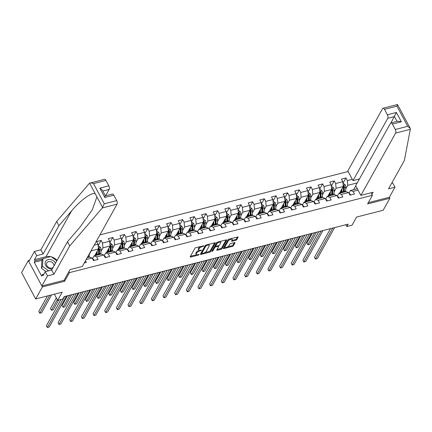 <?xml version="1.0" encoding="UTF-8"?>
<svg xmlns="http://www.w3.org/2000/svg" width="432" height="432" viewBox="0 0 432 432"><rect width="100%" height="100%" fill="white"/><g stroke="black" fill="none" stroke-linecap="round" stroke-linejoin="round"><path stroke-width="0.65" d="M204.061 245.83L195.939 247.622A0.864 0.346 151.9 0 0 194.94 248.281L190.21 256.765A0.864 0.346 151.9 0 0 190.177 256.986A0.864 0.346 151.9 0 0 190.679 257.051L198.472 255.064L199.19 254.448L197.829 254.659A2.765 1.096 151.9 0 1 196.236 254.453A2.765 1.096 151.9 0 1 196.328 253.751L196.722 253.044A2.765 1.096 151.9 0 1 199.908 250.933L201.614 250.214L200.275 250.274A2.765 1.096 151.9 0 1 198.682 250.069A2.765 1.096 151.9 0 1 198.774 249.367L199.168 248.659A2.765 1.096 151.9 0 1 202.354 246.548L204.061 245.83M235.786 240.3A0.864 0.346 151.9 0 0 236.779 239.647L238.108 237.265A0.864 0.346 151.9 0 0 238.135 237.044A0.864 0.346 151.9 0 0 237.638 236.979L228.982 239.188A0.864 0.346 151.9 0 0 227.988 239.846L223.252 248.335A0.864 0.346 151.9 0 0 223.225 248.551A0.864 0.346 151.9 0 0 223.722 248.616L232.378 246.407A0.864 0.346 151.9 0 0 233.372 245.749L234.976 242.876A0.864 0.346 151.9 0 0 235.008 242.654A0.864 0.346 151.9 0 0 234.506 242.59L230.801 243.535A0.864 0.346 151.9 0 0 229.808 244.193L229.014 245.619A2.311 0.918 151.9 0 1 226.908 247.196A2.311 0.918 151.9 0 1 225.013 247.207A2.311 0.918 151.9 0 1 225.088 246.623L228.204 241.034A2.311 0.918 151.9 0 1 230.305 239.458A2.311 0.918 151.9 0 1 232.205 239.447A2.311 0.918 151.9 0 1 232.13 240.03L231.611 240.964A0.864 0.346 151.9 0 0 231.579 241.186A0.864 0.346 151.9 0 0 232.081 241.25L235.786 240.3L235.402 239.587A0.864 0.346 151.9 0 0 236.401 238.934L237.465 237.022M29.522 260.264L28.301 260.577L42.379 286.945L35.678 298.955L62.208 292.183L57.65 300.348L62.883 299.014L64.222 296.611L348.181 224.132L346.842 226.535L352.075 225.202L356.627 217.037L383.157 210.265L389.853 198.256L389.34 197.294L368.296 202.667M42.379 286.945L64.649 281.264L69.471 272.619L372.411 195.296L367.589 203.942L389.853 198.256M215.298 243.086A0.864 0.346 151.9 0 0 215.325 242.865A0.864 0.346 151.9 0 0 214.828 242.8L206.172 245.009A0.864 0.346 151.9 0 0 205.173 245.668L200.443 254.156A0.864 0.346 151.9 0 0 200.41 254.372A0.864 0.346 151.9 0 0 200.912 254.437L209.569 252.229A0.864 0.346 151.9 0 0 210.562 251.57L215.298 243.086L215.125 242.768M217.577 242.098L226.233 239.89A0.864 0.346 151.9 0 1 226.73 239.954A0.864 0.346 151.9 0 1 226.703 240.176L221.967 248.659A0.864 0.346 151.9 0 1 220.973 249.318L217.269 250.263A0.864 0.346 151.9 0 1 216.767 250.198A0.864 0.346 151.9 0 1 216.799 249.982L218.716 246.537A0.864 0.346 151.9 0 0 218.743 246.321A0.864 0.346 151.9 0 0 218.246 246.256L215.789 246.883A0.864 0.346 151.9 0 0 214.79 247.541L212.792 251.122L211.766 251.386L216.578 242.757A0.864 0.346 151.9 0 1 217.577 242.098M35.678 298.955L21.6 272.581L28.301 260.577M371.061 192.775L372.411 195.296M348.133 171.526L99.922 234.884M69.471 272.619L68.926 271.598M342.97 183.249L345.919 177.962L341.437 179.107L342.824 181.71L335.653 183.541L334.26 180.938L329.778 182.083L331.166 184.685L323.995 186.516L322.607 183.913L318.119 185.058L319.507 187.661L312.336 189.491L310.948 186.889L306.466 188.033L307.854 190.636L300.677 192.467L299.29 189.864L294.808 191.009L296.195 193.612L289.024 195.442L287.631 192.839L283.149 193.984L284.537 196.587L277.366 198.418L275.978 195.815L271.49 196.96L272.884 199.562L265.707 201.393L264.319 198.79L259.837 199.935L261.225 202.538L254.048 204.368L252.661 201.766L248.179 202.91L249.566 205.513L242.395 207.344L241.002 204.741L236.52 205.886L237.908 208.489L230.737 210.319L229.349 207.716L224.861 208.861L226.255 211.464L219.078 213.295L217.69 210.692L213.208 211.837L214.596 214.439L207.419 216.27L206.032 213.667L201.55 214.812L202.937 217.415L195.766 219.245L194.373 216.643L189.891 217.787L191.279 220.39L184.108 222.221L182.72 219.618L178.232 220.763L179.626 223.366L172.449 225.196L171.061 222.593L166.579 223.738L167.967 226.341L160.79 228.172L159.403 225.569L154.921 226.714L156.308 229.316L149.137 231.147L147.744 228.544L143.262 229.689L144.65 232.292L137.479 234.122L136.091 231.52L131.603 232.664L132.997 235.267L125.82 237.098L124.432 234.495L119.95 235.64L121.338 238.243L114.161 240.073L112.774 237.47L108.292 238.615L109.679 241.218L102.508 243.049L101.115 240.446L96.633 241.591L98.021 244.193L94.176 245.176M345.919 177.962L347.306 180.565L352.28 179.296M358.063 190.129L353.09 191.398L354.483 194L349.996 195.145L348.608 192.542L341.437 194.373L342.824 196.976L338.342 198.121L336.949 195.518L329.778 197.348L331.166 199.951L326.684 201.096L325.296 198.493L318.119 200.324L319.507 202.927L315.025 204.071L313.637 201.469L306.461 203.299L307.854 205.902L303.367 207.047L301.979 204.444L294.808 206.275L296.195 208.877L291.713 210.022L290.32 207.419L283.149 209.25L284.537 211.853L280.055 212.998L278.667 210.395L271.49 212.225L272.878 214.828L268.396 215.973L267.008 213.37L259.832 215.201L261.225 217.804L256.738 218.948L255.35 216.346L248.179 218.176L249.566 220.779L245.084 221.924L243.691 219.321L236.52 221.152L237.908 223.754L233.426 224.899L232.038 222.296L224.861 224.127L226.249 226.73L221.767 227.875L220.379 225.272L213.203 227.102L214.596 229.705L210.109 230.85L208.721 228.247L201.55 230.078L202.937 232.681L198.455 233.825L197.062 231.223L189.891 233.053L191.279 235.656L186.797 236.801L185.409 234.198L178.232 236.029L179.62 238.631L175.138 239.776L173.75 237.173L166.579 239.004L167.967 241.607L163.48 242.752L162.092 240.149L154.921 241.979L156.308 244.582L151.826 245.727L150.433 243.124L143.262 244.955L144.65 247.558L140.168 248.702L138.78 246.1L131.603 247.93L132.991 250.533L128.509 251.678L127.121 249.075L119.95 250.906L121.338 253.508L116.851 254.653L115.463 252.05L108.292 253.881L109.679 256.484L105.197 257.629L103.804 255.026L96.633 256.856L98.021 259.459L93.539 260.604L92.151 258.001L86.168 259.529M85.477 260.771L86.368 262.435L84.245 262.975M334.071 191.954L336.101 188.314L343.273 186.484L339.482 193.282M337.311 196.187L338.839 193.444L346.016 191.614L348.608 192.542M343.273 186.484L342.824 181.71M336.101 188.314L335.653 183.541M341.437 194.373L338.839 193.444M322.412 194.929L324.443 191.29L331.619 189.459L327.823 196.258M325.652 199.163L327.186 196.42L334.357 194.589L336.949 195.518M331.619 189.459L331.166 184.685M324.443 191.29L323.995 186.516M329.778 197.348L327.186 196.42M310.754 197.905L312.784 194.265L319.961 192.434L316.165 199.233M313.994 202.138L315.527 199.395L322.699 197.564L325.296 198.493M319.961 192.434L319.507 187.661M312.784 194.265L312.336 189.491M318.119 200.324L315.527 199.395M299.101 200.88L301.131 197.24L308.302 195.41L304.511 202.208M302.341 205.114L303.869 202.37L311.045 200.54L313.637 201.469M308.302 195.41L307.854 190.636M301.131 197.24L300.677 192.467M306.461 203.299L303.869 202.37M287.442 203.855L289.472 200.216L296.644 198.385L292.853 205.184M290.682 208.089L292.21 205.346L299.387 203.515L301.979 204.444M296.644 198.385L296.195 193.612M289.472 200.216L289.024 195.442M294.808 206.275L292.21 205.346M275.783 206.831L277.814 203.191L284.99 201.361L281.194 208.159M279.023 211.064L280.557 208.321L287.728 206.491L290.32 207.419M284.99 201.361L284.537 196.587M277.814 203.191L277.366 198.418M283.149 209.25L280.557 208.321M264.125 209.806L266.155 206.167L273.332 204.336L269.536 211.135M267.365 214.04L268.898 211.297L276.07 209.466L278.667 210.395M273.332 204.336L272.884 199.562M266.155 206.167L265.707 201.393M271.49 212.225L268.898 211.297M252.472 212.782L254.502 209.142L261.673 207.311L257.882 214.11M255.712 217.015L257.24 214.272L264.416 212.441L267.008 213.37M261.673 207.311L261.225 202.538M254.502 209.142L254.048 204.368M259.832 215.201L257.24 214.272M240.813 215.757L242.843 212.117L250.015 210.287L246.224 217.085M244.053 219.991L245.581 217.247L252.758 215.417L255.35 216.346M250.015 210.287L249.566 205.513M242.843 212.117L242.395 207.344M248.179 218.176L245.581 217.247M229.154 218.732L231.185 215.093L238.361 213.262L234.565 220.061M232.394 222.966L233.928 220.223L241.099 218.392L243.691 219.321M238.361 213.262L237.908 208.489M231.185 215.093L230.737 210.319M236.52 221.152L233.928 220.223M217.496 221.708L219.526 218.068L226.703 216.238L222.907 223.036M220.736 225.941L222.269 223.198L229.441 221.368L232.038 222.296M226.703 216.238L226.255 211.464M219.526 218.068L219.078 213.295M224.861 224.127L222.269 223.198M205.843 224.683L207.873 221.044L215.044 219.213L211.253 226.012M209.083 228.917L210.611 226.174L217.787 224.343L220.379 225.272M215.044 219.213L214.596 214.439M207.873 221.044L207.419 216.27M213.203 227.102L210.611 226.174M194.184 227.659L196.214 224.019L203.386 222.188L199.595 228.987M197.424 231.892L198.952 229.149L206.129 227.318L208.721 228.247M203.386 222.188L202.937 217.415M196.214 224.019L195.766 219.245M201.55 230.078L198.952 229.149M182.525 230.634L184.556 226.994L191.732 225.164L187.936 231.962M185.765 234.868L187.299 232.124L194.47 230.294L197.062 231.223M191.732 225.164L191.279 220.39M184.556 226.994L184.108 222.221M189.891 233.053L187.299 232.124M170.867 233.609L172.897 229.97L180.074 228.139L176.278 234.938M174.107 237.843L175.64 235.1L182.812 233.269L185.409 234.198M180.074 228.139L179.626 223.366M172.897 229.97L172.449 225.196M178.232 236.029L175.64 235.1M159.214 236.585L161.244 232.945L168.415 231.115L164.624 237.913M162.454 240.818L163.982 238.075L171.158 236.245L173.75 237.173M168.415 231.115L167.967 226.341M161.244 232.945L160.79 228.172M166.579 239.004L163.982 238.075M147.555 239.56L149.585 235.921L156.757 234.09L152.966 240.889M150.795 243.794L152.323 241.051L159.5 239.22L162.092 240.149M156.757 234.09L156.308 229.316M149.585 235.921L149.137 231.147M154.921 241.979L152.323 241.051M135.896 242.536L137.927 238.896L145.103 237.065L141.307 243.864M139.136 246.769L140.67 244.026L147.841 242.195L150.433 243.124M145.103 237.065L144.65 232.292M137.927 238.896L137.479 234.122M143.262 244.955L140.67 244.026M124.238 245.511L126.268 241.871L133.445 240.041L129.649 246.839M127.478 249.745L129.011 247.001L136.183 245.171L138.78 246.1M133.445 240.041L132.997 235.267M126.268 241.871L125.82 237.098M131.603 247.93L129.011 247.001M112.585 248.486L114.615 244.847L121.786 243.016L117.995 249.815M115.825 252.72L117.353 249.977L124.529 248.146L127.121 249.075M121.786 243.016L121.338 238.243M114.615 244.847L114.161 240.073M119.95 250.906L117.353 249.977M100.926 251.462L102.956 247.822L110.128 245.992L106.337 252.79M104.166 255.695L105.694 252.952L112.871 251.122L115.463 252.05M110.128 245.992L109.679 241.218M102.956 247.822L102.508 243.049M108.292 253.881L105.694 252.952M89.267 254.437L91.298 250.798L98.474 248.967L94.678 255.766M92.507 258.671L94.041 255.928L101.212 254.097L103.804 255.026M98.474 248.967L98.021 244.193M91.298 250.798L91.26 250.398M96.633 256.856L94.041 255.928M87.205 257.672L89.554 257.072L92.151 258.001M345.875 224.721L346.842 226.535M54.362 294.187L57.65 300.348M357.237 182.92L347.76 185.339L345.73 188.978M353.678 189.659L355.79 185.873M348.964 193.212L350.498 190.469L357.318 188.73M358.414 180.808L359.23 179.032M347.76 185.339L347.306 180.565M353.09 191.398L350.498 190.469M98.167 245.732L101.115 240.446M109.825 242.757L112.774 237.47M121.484 239.782L124.432 234.495M133.137 236.806L136.091 231.52M144.796 233.831L147.744 228.544M156.454 230.855L159.403 225.569M168.113 227.88L171.061 222.593M179.766 224.905L182.72 219.618M191.425 221.929L194.373 216.643M203.083 218.954L206.032 213.667M214.742 215.978L217.69 210.692M226.395 213.003L229.349 207.716M238.054 210.028L241.002 204.741M249.712 207.052L252.661 201.766M261.371 204.077L264.319 198.79M273.024 201.101L275.978 195.815M284.683 198.126L287.631 192.839M296.341 195.151L299.29 189.864M308 192.175L310.948 186.889M319.653 189.2L322.607 183.913M331.312 186.224L334.26 180.938M64.649 281.264L64.103 280.244M200.443 246.472A2.765 1.096 151.9 0 0 198.785 247.946L199.168 248.659M198.682 250.069L198.299 249.356A2.765 1.096 151.9 0 1 198.391 248.654L198.785 247.946M199.103 250.349A2.765 1.096 151.9 0 0 196.339 252.331L196.722 253.044M196.236 254.453L195.853 253.741A2.765 1.096 151.9 0 1 195.944 253.039L196.339 252.331M190.474 256.295L196.619 254.723M204.682 252.666L209.185 251.516A0.864 0.346 151.9 0 0 210.184 250.857L214.65 242.843M200.702 253.681L201.685 253.433M206.609 245.462L205.913 245.927L201.755 253.373L203.148 253.303A2.765 1.096 151.9 0 0 206.339 251.192L209.18 246.105A2.765 1.096 151.9 0 0 209.272 245.398A2.765 1.096 151.9 0 0 207.673 245.192L206.609 245.462L206.345 244.966M201.496 252.882L205.438 245.381M209.272 245.398L208.888 244.685A2.765 1.096 151.9 0 0 208.505 244.415M226.06 239.933L221.589 247.946L221.967 248.659M217.058 249.507L220.59 248.605A0.864 0.346 151.9 0 0 221.589 247.946M215.633 246.11L215.411 246.17A0.864 0.346 151.9 0 0 214.412 246.829L212.414 250.409L212.792 251.122M220.709 242.968A2.311 0.918 151.9 0 0 220.784 242.379A2.311 0.918 151.9 0 0 218.889 242.39A2.311 0.918 151.9 0 0 216.783 243.967L215.687 245.938A0.864 0.346 151.9 0 0 215.66 246.159A0.864 0.346 151.9 0 0 216.157 246.224L218.614 245.592A0.864 0.346 151.9 0 0 219.613 244.933L220.709 242.968M220.784 242.379L220.406 241.666A2.311 0.918 151.9 0 0 220.12 241.45M217.728 242.06A2.311 0.918 151.9 0 0 216.405 243.254L216.783 243.967M215.66 246.159L215.276 245.446A0.864 0.346 151.9 0 1 215.309 245.225L216.405 243.254M231.871 240.489L235.402 239.587M232.205 239.447L231.827 238.734A2.311 0.918 151.9 0 0 231.574 238.529M229.09 239.161A2.311 0.918 151.9 0 0 227.826 240.322L228.204 241.034M225.013 247.207L224.629 246.494A2.311 0.918 151.9 0 1 224.705 245.911L227.826 240.322M227.745 246.78L231.995 245.695A0.864 0.346 151.9 0 0 232.994 245.036L234.333 242.633M223.517 247.86L225.261 247.412M47.434 295.952L38.794 311.434L39.744 313.216L41.612 312.741L51.57 294.899M49.702 295.375L39.744 313.216L38.794 311.434M61.025 299.489L46.408 325.69L47.358 327.472L64.633 296.509M46.408 325.69L47.358 327.472L49.226 326.992L66.501 296.028M55.501 263.191A5.724 4.466 29.2 0 0 50.852 259.643A5.724 4.466 29.2 0 0 45.122 263.029A5.724 4.466 29.2 0 0 50.279 268.904A5.724 4.466 29.2 0 0 52.24 269.044M53.941 265.993A3.915 3.056 29.2 0 0 50.447 261.668A3.915 3.056 29.2 0 0 46.829 262.931A3.915 3.056 29.2 0 0 50.053 268.013A3.915 3.056 29.2 0 0 53.168 267.376M45.851 271.539L41.429 268.256L41.904 260.561L42.973 258.638L51.041 256.581L56.803 260.858M48.578 270.842L42.498 266.333L42.973 258.638M41.429 268.256L42.498 266.333M102.292 207.954L104.263 203.785L116.705 200.61A2.641 1.274 75.7 0 1 117.045 204.185L102.292 207.954L69.73 245.921L53.919 274.255L47.493 275.897L41.866 285.984L64.06 280.319L70.033 269.611L82.291 266.479L117.045 204.185M42.061 260.275L34.241 262.273L41.585 276.026L42.39 274.585L42.995 275.729L45.247 271.696L51.673 270.054L67.484 241.715L80.136 226.962L92.27 209.844L96.919 196.9L95.261 193.795C92.227 191.705 80.444 200.227 71.572 210.929L58.919 225.677L43.114 254.016L36.688 255.658L34.436 259.691L46.019 256.738A9.904 7.733 -150.8 0 1 50.598 256.694M67.484 241.715L69.73 245.921M45.247 271.696L47.493 275.897M51.673 270.054L53.919 274.255M105.937 180.436L93.496 183.616C91.789 182.887 90.493 182.747 89.597 183.19L104.479 179.318A2.641 1.274 75.7 0 1 105.937 180.436L108.832 185.857A2.641 1.274 75.7 0 1 109.166 189.432L102.832 191.052M105.619 195.793L109.166 189.432M34.241 262.273L35.041 260.831L34.436 259.691M95.261 193.795L89.597 183.19L89.24 183.508L56.678 221.476L40.867 249.809L34.441 251.451L36.688 255.658M34.441 251.451L28.814 261.538L41.866 285.984M40.867 249.809L43.114 254.016M56.678 221.476L58.919 225.677M105.386 195.853L112.358 194.071A2.641 1.274 75.7 0 1 113.816 195.188L116.705 200.61M51.505 256.921A9.904 7.733 -150.8 0 1 57.083 260.356M42.39 274.585L43.837 274.217M42.865 258.838L35.041 260.831M105.403 195.858L102.357 190.161L99.862 188.141L108.832 185.857M113.816 195.188L104.846 197.478L105.143 196.209M360.866 195.377L395.62 133.083A2.641 1.274 -104.3 0 0 395.285 129.503L392.391 124.087A2.641 1.274 -104.3 0 0 390.933 122.969A2.641 1.274 -104.3 0 0 390.447 123.39L355.693 185.684L360.866 195.377L373.124 192.251L371.925 194.395M395.285 129.503L407.727 126.328L410.222 128.342L410.4 128.947L404.352 160.51L388.541 188.849L394.967 187.207L392.72 183.006L391.651 183.276M394.967 187.207L389.34 197.294M387.407 114.75L384.512 109.334A2.641 1.274 -104.3 0 0 383.06 108.216A2.641 1.274 -104.3 0 0 382.568 108.637L347.814 170.932L352.993 180.625L387.747 118.33A2.641 1.274 -104.3 0 0 387.407 114.75L396.376 112.46L390.922 122.974M359.435 178.978L352.993 180.625M390.933 122.969L397.904 121.192L401.36 121.797L392.391 124.087M383.06 108.216L397.499 104.528L410.222 128.342M397.413 104.625L396.959 106.159L384.512 109.334M89.278 253.957L89.23 256.365A6.734 3.245 75.7 0 1 89.181 257.17M56.344 297.896L50.452 308.459L51.403 310.241L53.271 309.766L58.671 300.089M87.761 257.531A6.734 3.245 -104.3 0 0 87.809 256.727L87.815 256.581M57.294 299.678L51.403 310.241L50.452 308.459M96.579 252.364L96.547 253.908A5.589 2.695 75.7 0 1 96.379 255.328M97.211 251.224L97.151 254.34A6.734 3.245 75.7 0 1 97.103 255.145M98.226 246.348L98.95 246.164L100.462 247.396A2.333 1.123 75.7 0 1 100.964 249.518L100.888 253.39A6.734 3.245 75.7 0 1 100.84 254.194M96.428 255.107A5.589 2.695 75.7 0 1 96.341 254.999L95.618 254.081M98.453 248.767A2.333 1.123 75.7 0 1 98.647 250.106L98.572 253.978A6.734 3.245 75.7 0 1 98.523 254.783M67.532 295.769L62.111 305.483L63.061 307.265L64.93 306.79L71.669 294.71M94.91 255.35L96.341 254.999M99.419 254.556A6.734 3.245 -104.3 0 0 99.468 253.751L99.544 249.88A2.333 1.123 -104.3 0 0 99.29 248.351L98.393 248.584M99.29 248.351L98.906 249.043A1.188 0.572 75.7 0 1 98.939 249.448L98.863 253.319A5.589 2.695 75.7 0 1 98.696 254.74M95.159 255.641A5.589 2.695 75.7 0 1 94.921 255.361M69.8 295.191L63.061 307.265L62.111 305.483M93.906 260.507L93.901 259.924A2.333 1.123 -104.3 0 0 92.756 258.952L92.659 258.957M74.018 294.111L58.061 322.715L59.017 324.497L76.291 293.533M58.061 322.715L59.017 324.497L60.885 324.016L78.16 293.053M105.565 257.531L105.559 256.948A2.333 1.123 -104.3 0 0 104.414 255.976L104.317 255.982M85.676 291.136L69.719 319.739L70.67 321.521L87.944 290.558M69.719 319.739L70.67 321.521L72.538 321.041L89.813 290.077M108.232 249.388L108.205 250.933A5.589 2.695 75.7 0 1 108.038 252.353M108.869 248.249L108.81 251.365A6.734 3.245 75.7 0 1 108.761 252.169M109.885 243.373L110.608 243.189L112.115 244.42A2.333 1.123 75.7 0 1 112.622 246.542L112.547 250.414A6.734 3.245 75.7 0 1 112.498 251.219M108.086 252.131A5.589 2.695 75.7 0 1 107.995 252.023L107.276 251.105M110.111 245.792A2.333 1.123 75.7 0 1 110.306 247.131L110.23 251.003A6.734 3.245 75.7 0 1 110.182 251.807M79.186 292.793L73.769 302.508L74.72 304.29L76.588 303.815L83.322 291.735M106.569 252.374L107.995 252.023M111.078 251.581A6.734 3.245 -104.3 0 0 111.127 250.776L111.202 246.904A2.333 1.123 -104.3 0 0 110.948 245.376L110.052 245.608M110.948 245.376L110.565 246.067A1.188 0.572 75.7 0 1 110.597 246.472L110.522 250.344A5.589 2.695 75.7 0 1 110.354 251.764M106.812 252.666A5.589 2.695 75.7 0 1 106.58 252.385M81.454 292.216L74.72 304.29L73.769 302.508M119.891 246.413L119.864 247.957A5.589 2.695 75.7 0 1 119.696 249.377M120.528 245.273L120.469 248.389A6.734 3.245 75.7 0 1 120.42 249.194M121.538 240.397L122.267 240.214L123.773 241.445A2.333 1.123 75.7 0 1 124.276 243.567L124.205 247.439A6.734 3.245 75.7 0 1 124.151 248.243M119.745 249.156A5.589 2.695 75.7 0 1 119.653 249.048L118.935 248.13M121.77 242.816A2.333 1.123 75.7 0 1 121.959 244.156L121.889 248.027A6.734 3.245 75.7 0 1 121.835 248.832M90.844 289.818L85.423 299.533L86.373 301.315L88.241 300.839L94.981 288.76M118.471 249.691A5.589 2.695 75.7 0 1 118.233 249.41L119.653 249.048M122.737 248.605A6.734 3.245 -104.3 0 0 122.785 247.801L122.855 243.929A2.333 1.123 -104.3 0 0 122.607 242.401L121.711 242.633M122.607 242.401L122.224 243.092A1.188 0.572 75.7 0 1 122.256 243.497L122.18 247.369A5.589 2.695 75.7 0 1 122.013 248.789M93.112 289.24L86.373 301.315L85.423 299.533M131.549 243.437L131.517 244.982A5.589 2.695 75.7 0 1 131.355 246.402M132.187 242.298L132.122 245.414A6.734 3.245 75.7 0 1 132.073 246.218M133.196 237.422L133.925 237.238L135.432 238.469A2.333 1.123 75.7 0 1 135.934 240.592L135.859 244.463A6.734 3.245 75.7 0 1 135.81 245.268M131.398 246.181A5.589 2.695 75.7 0 1 131.312 246.073L130.588 245.155M133.423 239.841A2.333 1.123 75.7 0 1 133.618 241.18L133.542 245.052A6.734 3.245 75.7 0 1 133.493 245.857M102.503 286.843L97.081 296.557L98.032 298.339L99.9 297.864L106.639 285.784M129.881 246.424L131.312 246.073M134.39 245.63A6.734 3.245 -104.3 0 0 134.438 244.825L134.514 240.953A2.333 1.123 -104.3 0 0 134.266 239.425L133.369 239.657M134.266 239.425L133.877 240.116A1.188 0.572 75.7 0 1 133.909 240.521L133.834 244.393A5.589 2.695 75.7 0 1 133.666 245.813M130.129 246.715A5.589 2.695 75.7 0 1 129.892 246.434M104.771 286.265L98.032 298.339L97.081 296.557M117.223 254.556L117.218 253.973A2.333 1.123 -104.3 0 0 116.073 253.001L115.976 253.006M97.335 288.16L81.378 316.764L82.328 318.546L99.603 287.582M81.378 316.764L82.328 318.546L84.197 318.065L101.471 287.102M128.876 251.581L128.871 250.997A2.333 1.123 -104.3 0 0 127.732 250.025L127.629 250.031M108.994 285.185L93.037 313.789L93.987 315.571L111.262 284.607M93.037 313.789L93.987 315.571L95.855 315.09L113.13 284.126M140.535 248.605L140.53 248.022A2.333 1.123 -104.3 0 0 139.385 247.05L139.288 247.055M120.647 282.209L104.69 310.813L105.646 312.595L122.92 281.632M104.69 310.813L105.646 312.595L107.514 312.115L124.789 281.151M143.208 240.462L143.176 242.006A5.589 2.695 75.7 0 1 143.008 243.427M143.84 239.323L143.78 242.438A6.734 3.245 75.7 0 1 143.732 243.243M144.855 234.446L145.579 234.263L147.091 235.494A2.333 1.123 75.7 0 1 147.593 237.616L147.517 241.488A6.734 3.245 75.7 0 1 147.469 242.293M143.057 243.205A5.589 2.695 75.7 0 1 142.97 243.097L142.247 242.179M145.082 236.866A2.333 1.123 75.7 0 1 145.276 238.205L145.201 242.077A6.734 3.245 75.7 0 1 145.152 242.881M114.161 283.867L108.74 293.582L109.69 295.364L111.559 294.889L118.298 282.809M141.539 243.448L142.97 243.097M146.048 242.654A6.734 3.245 -104.3 0 0 146.097 241.85L146.173 237.978A2.333 1.123 -104.3 0 0 145.919 236.45L145.022 236.682M145.919 236.45L145.535 237.141A1.188 0.572 75.7 0 1 145.568 237.546L145.492 241.418A5.589 2.695 75.7 0 1 145.325 242.838M141.788 243.74A5.589 2.695 75.7 0 1 141.55 243.459M116.429 283.289L109.69 295.364L108.74 293.582M152.194 245.63L152.188 245.047A2.333 1.123 -104.3 0 0 151.043 244.075L150.946 244.08M132.305 279.234L116.348 307.838L117.299 309.62L134.573 278.656M116.348 307.838L117.299 309.62L119.167 309.139L136.442 278.176M154.861 237.487L154.834 239.031A5.589 2.695 75.7 0 1 154.667 240.451M155.498 236.347L155.439 239.463A6.734 3.245 75.7 0 1 155.39 240.268M156.514 231.471L157.237 231.287L158.744 232.519A2.333 1.123 75.7 0 1 159.251 234.641L159.176 238.513A6.734 3.245 75.7 0 1 159.127 239.317M154.715 240.23A5.589 2.695 75.7 0 1 154.624 240.122L153.905 239.204M156.74 233.89A2.333 1.123 75.7 0 1 156.935 235.229L156.859 239.101A6.734 3.245 75.7 0 1 156.811 239.906M125.815 280.892L120.393 290.606L121.349 292.388L123.217 291.913L129.951 279.833M153.198 240.473L154.624 240.122M157.707 239.679A6.734 3.245 -104.3 0 0 157.756 238.874L157.831 235.003A2.333 1.123 -104.3 0 0 157.577 233.474L156.681 233.707M157.577 233.474L157.194 234.166A1.188 0.572 75.7 0 1 157.226 234.571L157.151 238.442A5.589 2.695 75.7 0 1 156.983 239.863M153.441 240.764A5.589 2.695 75.7 0 1 153.209 240.484M128.083 280.314L121.349 292.388L120.393 290.606M163.852 242.654L163.847 242.071A2.333 1.123 -104.3 0 0 162.702 241.099L162.605 241.105M143.964 276.259L128.007 304.862L128.957 306.644L146.232 275.681M128.007 304.862L128.957 306.644L130.826 306.164L148.1 275.2M166.52 234.511L166.493 236.056A5.589 2.695 75.7 0 1 166.325 237.476M167.157 233.372L167.098 236.488A6.734 3.245 75.7 0 1 167.049 237.292M168.167 228.496L168.896 228.312L170.402 229.543A2.333 1.123 75.7 0 1 170.905 231.665L170.834 235.537A6.734 3.245 75.7 0 1 170.78 236.342M166.374 237.254A5.589 2.695 75.7 0 1 166.282 237.146L165.564 236.228M168.399 230.915A2.333 1.123 75.7 0 1 168.588 232.254L168.518 236.126A6.734 3.245 75.7 0 1 168.464 236.93M137.473 277.916L132.052 287.631L133.002 289.413L134.87 288.938L141.61 276.858M164.857 237.497L166.282 237.146M169.366 236.704A6.734 3.245 -104.3 0 0 169.414 235.899L169.484 232.027A2.333 1.123 -104.3 0 0 169.236 230.499L168.34 230.731M169.236 230.499L168.853 231.19A1.188 0.572 75.7 0 1 168.88 231.595L168.809 235.467A5.589 2.695 75.7 0 1 168.642 236.887M165.1 237.789A5.589 2.695 75.7 0 1 164.862 237.508M139.741 277.339L133.002 289.413L132.052 287.631M175.505 239.679L175.5 239.096A2.333 1.123 -104.3 0 0 174.355 238.124L174.355 238.124M155.623 273.283L139.666 301.887L140.616 303.669L157.891 272.705M139.666 301.887L140.616 303.669L142.484 303.188L159.759 272.225M178.178 231.536L178.146 233.08A5.589 2.695 75.7 0 1 177.979 234.5M178.816 230.396L178.751 233.512A6.734 3.245 75.7 0 1 178.702 234.317M179.825 225.52L180.554 225.337L182.061 226.568A2.333 1.123 75.7 0 1 182.563 228.69L182.488 232.562A6.734 3.245 75.7 0 1 182.439 233.366M178.027 234.279A5.589 2.695 75.7 0 1 177.941 234.171L177.217 233.253M180.052 227.939A2.333 1.123 75.7 0 1 180.247 229.279L180.171 233.15A6.734 3.245 75.7 0 1 180.122 233.955M149.132 274.941L143.71 284.656L144.661 286.438L146.529 285.962L153.268 273.883M176.51 234.522L177.941 234.171M181.019 233.728A6.734 3.245 -104.3 0 0 181.067 232.924L181.143 229.052A2.333 1.123 -104.3 0 0 180.895 227.524L179.998 227.756M180.895 227.524L180.506 228.215A1.188 0.572 75.7 0 1 180.538 228.62L180.463 232.492A5.589 2.695 75.7 0 1 180.295 233.912M176.758 234.814A5.589 2.695 75.7 0 1 176.521 234.533M151.4 274.363L144.661 286.438L143.71 284.656M187.164 236.704L187.159 236.12A2.333 1.123 -104.3 0 0 186.014 235.148L185.917 235.154M167.276 270.308L151.319 298.912L152.275 300.694L169.549 269.73M151.319 298.912L152.275 300.694L154.143 300.213L171.418 269.249M189.837 228.56L189.805 230.105A5.589 2.695 75.7 0 1 189.637 231.525M190.469 227.421L190.409 230.537A6.734 3.245 75.7 0 1 190.361 231.341M191.484 222.545L192.208 222.361L193.72 223.592A2.333 1.123 75.7 0 1 194.222 225.715L194.146 229.586A6.734 3.245 75.7 0 1 194.098 230.391M189.686 231.304A5.589 2.695 75.7 0 1 189.599 231.196L188.876 230.278M191.711 224.964A2.333 1.123 75.7 0 1 191.905 226.303L191.83 230.175A6.734 3.245 75.7 0 1 191.781 230.98M160.79 271.966L155.369 281.68L156.319 283.462L158.188 282.987L164.927 270.907M188.168 231.547L189.599 231.196M192.677 230.753A6.734 3.245 -104.3 0 0 192.726 229.948L192.802 226.076A2.333 1.123 -104.3 0 0 192.548 224.548L191.651 224.78M192.548 224.548L192.164 225.239A1.188 0.572 75.7 0 1 192.197 225.644L192.121 229.516A5.589 2.695 75.7 0 1 191.954 230.936M188.417 231.838A5.589 2.695 75.7 0 1 188.179 231.557M163.058 271.388L156.319 283.462L155.369 281.68M198.823 233.728L198.817 233.145A2.333 1.123 -104.3 0 0 197.672 232.173L197.575 232.178M178.934 267.332L162.977 295.936L163.928 297.718L181.202 266.755M162.977 295.936L163.928 297.718L165.796 297.238L183.071 266.274M201.49 225.585L201.463 227.129A5.589 2.695 75.7 0 1 201.296 228.55M202.127 224.446L202.068 227.561A6.734 3.245 75.7 0 1 202.019 228.366M203.143 219.569L203.866 219.386L205.373 220.617A2.333 1.123 75.7 0 1 205.88 222.739L205.805 226.611A6.734 3.245 75.7 0 1 205.756 227.416M201.344 228.328A5.589 2.695 75.7 0 1 201.253 228.22L200.534 227.302M203.369 221.989A2.333 1.123 75.7 0 1 203.564 223.328L203.488 227.2A6.734 3.245 75.7 0 1 203.44 228.004M172.444 268.99L167.022 278.705L167.978 280.487L169.846 280.012L176.58 267.932M200.07 228.863A5.589 2.695 75.7 0 1 199.832 228.582L201.253 228.22M204.336 227.777A6.734 3.245 -104.3 0 0 204.385 226.973L204.46 223.101A2.333 1.123 -104.3 0 0 204.206 221.573L203.31 221.805M204.206 221.573L203.823 222.264A1.188 0.572 75.7 0 1 203.855 222.669L203.78 226.541A5.589 2.695 75.7 0 1 203.612 227.961M174.712 268.412L167.978 280.487L167.022 278.705M210.481 230.753L210.476 230.17A2.333 1.123 -104.3 0 0 209.331 229.198L209.234 229.203M190.593 264.357L174.636 292.961L175.586 294.743L192.861 263.779M174.636 292.961L175.586 294.743L177.455 294.262L194.729 263.299M213.149 222.61L213.122 224.154A5.589 2.695 75.7 0 1 212.954 225.574M213.786 221.47L213.727 224.586A6.734 3.245 75.7 0 1 213.678 225.391M214.796 216.594L215.525 216.41L217.031 217.642A2.333 1.123 75.7 0 1 217.534 219.764L217.463 223.636A6.734 3.245 75.7 0 1 217.409 224.44M213.003 225.353A5.589 2.695 75.7 0 1 212.911 225.245L212.193 224.327M215.028 219.013A2.333 1.123 75.7 0 1 215.217 220.352L215.147 224.224A6.734 3.245 75.7 0 1 215.093 225.029M184.102 266.015L178.681 275.729L179.631 277.511L181.499 277.036L188.239 264.956M211.486 225.596L212.911 225.245M215.995 224.802A6.734 3.245 -104.3 0 0 216.043 223.997L216.113 220.126A2.333 1.123 -104.3 0 0 215.865 218.597L214.969 218.83M215.865 218.597L215.482 219.289A1.188 0.572 75.7 0 1 215.509 219.694L215.438 223.565A5.589 2.695 75.7 0 1 215.271 224.986M211.729 225.887A5.589 2.695 75.7 0 1 211.491 225.607M186.37 265.437L179.631 277.511L178.681 275.729M222.134 227.777L222.129 227.194A2.333 1.123 -104.3 0 0 220.984 226.228L220.887 226.228M202.252 261.382L186.295 289.985L187.245 291.767L204.52 260.804M186.295 289.985L187.245 291.767L189.113 291.287L206.388 260.323M224.807 219.634L224.775 221.179A5.589 2.695 75.7 0 1 224.608 222.599M225.445 218.495L225.38 221.611A6.734 3.245 75.7 0 1 225.331 222.415M226.454 213.619L227.183 213.435L228.69 214.666A2.333 1.123 75.7 0 1 229.192 216.788L229.117 220.66A6.734 3.245 75.7 0 1 229.068 221.465M224.656 222.377A5.589 2.695 75.7 0 1 224.57 222.269L223.846 221.351M226.681 216.038A2.333 1.123 75.7 0 1 226.876 217.377L226.8 221.249A6.734 3.245 75.7 0 1 226.751 222.053M195.761 263.039L190.339 272.754L191.29 274.536L193.158 274.061L199.897 261.981M223.139 222.62L224.57 222.269M227.648 221.827A6.734 3.245 -104.3 0 0 227.696 221.022L227.772 217.15A2.333 1.123 -104.3 0 0 227.524 215.622L226.627 215.854M227.524 215.622L227.135 216.313A1.188 0.572 75.7 0 1 227.167 216.718L227.092 220.59A5.589 2.695 75.7 0 1 226.924 222.01M223.387 222.912A5.589 2.695 75.7 0 1 223.15 222.631M198.029 262.462L191.29 274.536L190.339 272.754M233.793 224.802L233.788 224.219A2.333 1.123 -104.3 0 0 232.643 223.252L232.643 223.252M213.905 258.406L197.948 287.01L198.904 288.792L216.178 257.828M197.948 287.01L198.904 288.792L200.772 288.311L218.041 257.348M236.466 216.659L236.434 218.203A5.589 2.695 75.7 0 1 236.266 219.623M237.098 215.519L237.038 218.635A6.734 3.245 75.7 0 1 236.99 219.44M238.113 210.643L238.837 210.46L240.349 211.691A2.333 1.123 75.7 0 1 240.851 213.813L240.775 217.685A6.734 3.245 75.7 0 1 240.727 218.489M236.315 219.402A5.589 2.695 75.7 0 1 236.228 219.294L235.505 218.376M238.34 213.062A2.333 1.123 75.7 0 1 238.534 214.402L238.459 218.273A6.734 3.245 75.7 0 1 238.41 219.078M207.414 260.064L201.998 269.779L202.948 271.561L204.817 271.085L211.556 259.006M234.797 219.645L236.228 219.294M239.306 218.851A6.734 3.245 -104.3 0 0 239.355 218.047L239.431 214.175A2.333 1.123 -104.3 0 0 239.177 212.647L238.28 212.879M239.177 212.647L238.793 213.338A1.188 0.572 75.7 0 1 238.826 213.743L238.75 217.615A5.589 2.695 75.7 0 1 238.583 219.035M235.046 219.937A5.589 2.695 75.7 0 1 234.808 219.656M209.687 259.486L202.948 271.561L201.998 269.779M245.452 221.827L245.446 221.243A2.333 1.123 -104.3 0 0 244.301 220.277L244.204 220.277M225.563 255.431L209.606 284.035L210.557 285.817L227.831 254.853M209.606 284.035L210.557 285.817L212.425 285.336L229.7 254.372M248.119 213.683L248.092 215.228A5.589 2.695 75.7 0 1 247.925 216.648M248.756 212.544L248.697 215.66A6.734 3.245 75.7 0 1 248.648 216.464M249.772 207.668L250.495 207.484L252.002 208.715A2.333 1.123 75.7 0 1 252.509 210.838L252.434 214.709A6.734 3.245 75.7 0 1 252.385 215.514M247.973 216.427A5.589 2.695 75.7 0 1 247.882 216.319L247.163 215.401M249.998 210.087A2.333 1.123 75.7 0 1 250.193 211.426L250.117 215.298A6.734 3.245 75.7 0 1 250.069 216.103M219.073 257.089L213.651 266.803L214.607 268.585L216.475 268.11L223.209 256.03M246.699 216.961A5.589 2.695 75.7 0 1 246.461 216.68L247.882 216.319M250.965 215.876A6.734 3.245 -104.3 0 0 251.014 215.071L251.089 211.199A2.333 1.123 -104.3 0 0 250.835 209.671L249.939 209.903M250.835 209.671L250.452 210.362A1.188 0.572 75.7 0 1 250.484 210.767L250.409 214.639A5.589 2.695 75.7 0 1 250.241 216.059M221.341 256.511L214.607 268.585L213.651 266.803M257.11 218.851L257.105 218.268A2.333 1.123 -104.3 0 0 255.96 217.301L255.863 217.301M237.222 252.455L221.265 281.059L222.215 282.841L239.49 251.878M221.265 281.059L222.215 282.841L224.084 282.361L241.358 251.397M259.778 210.708L259.751 212.252A5.589 2.695 75.7 0 1 259.583 213.673M260.415 209.569L260.356 212.684A6.734 3.245 75.7 0 1 260.307 213.489M261.425 204.692L262.154 204.509L263.66 205.74A2.333 1.123 75.7 0 1 264.163 207.862L264.092 211.734A6.734 3.245 75.7 0 1 264.038 212.539M259.632 213.451A5.589 2.695 75.7 0 1 259.54 213.343L258.822 212.425M261.657 207.112A2.333 1.123 75.7 0 1 261.846 208.451L261.776 212.323A6.734 3.245 75.7 0 1 261.722 213.127M230.731 254.113L225.31 263.828L226.26 265.61L228.128 265.135L234.868 253.055M258.358 213.986A5.589 2.695 75.7 0 1 258.12 213.705L259.54 213.343M262.618 212.9A6.734 3.245 -104.3 0 0 262.672 212.096L262.742 208.224A2.333 1.123 -104.3 0 0 262.494 206.696L261.598 206.928M262.494 206.696L262.111 207.387A1.188 0.572 75.7 0 1 262.138 207.792L262.067 211.664A5.589 2.695 75.7 0 1 261.9 213.084M232.999 253.535L226.26 265.61L225.31 263.828M268.763 215.876L268.758 215.293A2.333 1.123 -104.3 0 0 267.613 214.326L267.516 214.326M248.881 249.48L232.924 278.084L233.874 279.866L251.149 248.902M232.924 278.084L233.874 279.866L235.742 279.385L253.017 248.422M271.436 207.733L271.404 209.277A5.589 2.695 75.7 0 1 271.237 210.697M272.074 206.593L272.009 209.709A6.734 3.245 75.7 0 1 271.96 210.514M273.083 201.717L273.812 201.533L275.319 202.765A2.333 1.123 75.7 0 1 275.821 204.887L275.746 208.759A6.734 3.245 75.7 0 1 275.697 209.563M271.285 210.476A5.589 2.695 75.7 0 1 271.199 210.368L270.475 209.45M273.31 204.136A2.333 1.123 75.7 0 1 273.505 205.475L273.429 209.347A6.734 3.245 75.7 0 1 273.38 210.152M242.39 251.138L236.968 260.852L237.919 262.634L239.787 262.159L246.526 250.079M269.768 210.719L271.199 210.368M274.277 209.925A6.734 3.245 -104.3 0 0 274.325 209.12L274.401 205.249A2.333 1.123 -104.3 0 0 274.153 203.72L273.256 203.953M274.153 203.72L273.764 204.412A1.188 0.572 75.7 0 1 273.796 204.817L273.721 208.688A5.589 2.695 75.7 0 1 273.553 210.109M270.016 211.01A5.589 2.695 75.7 0 1 269.779 210.73M244.658 250.56L237.919 262.634L236.968 260.852M280.422 212.9L280.417 212.317A2.333 1.123 -104.3 0 0 279.272 211.351L279.175 211.351M260.534 246.505L244.577 275.108L245.533 276.89L262.807 245.927M244.577 275.108L245.533 276.89L247.401 276.41L264.67 245.446M283.095 204.757L283.063 206.302A5.589 2.695 75.7 0 1 282.895 207.722M283.727 203.618L283.667 206.734A6.734 3.245 75.7 0 1 283.619 207.538M284.742 198.742L285.466 198.558L286.978 199.789A2.333 1.123 75.7 0 1 287.48 201.911L287.404 205.783A6.734 3.245 75.7 0 1 287.356 206.588M282.944 207.5A5.589 2.695 75.7 0 1 282.857 207.392L282.134 206.474M284.969 201.161A2.333 1.123 75.7 0 1 285.163 202.5L285.088 206.372A6.734 3.245 75.7 0 1 285.039 207.176M254.043 248.162L248.627 257.877L249.577 259.659L251.446 259.184L258.185 247.104M281.426 207.743L282.857 207.392M285.935 206.95A6.734 3.245 -104.3 0 0 285.984 206.145L286.06 202.273A2.333 1.123 -104.3 0 0 285.806 200.745L284.909 200.977M285.806 200.745L285.422 201.436A1.188 0.572 75.7 0 1 285.455 201.841L285.379 205.713A5.589 2.695 75.7 0 1 285.212 207.133M281.675 208.035A5.589 2.695 75.7 0 1 281.437 207.754M256.316 247.585L249.577 259.659L248.627 257.877M292.081 209.925L292.075 209.342A2.333 1.123 -104.3 0 0 290.93 208.375L290.93 208.375M272.192 243.529L256.235 272.133L257.186 273.915L274.46 242.951M256.235 272.133L257.186 273.915L259.054 273.434L276.329 242.476M294.748 201.782L294.721 203.326A5.589 2.695 75.7 0 1 294.554 204.746M295.385 200.642L295.326 203.758A6.734 3.245 75.7 0 1 295.277 204.563M296.401 195.766L297.124 195.583L298.631 196.814A2.333 1.123 75.7 0 1 299.138 198.936L299.063 202.808A6.734 3.245 75.7 0 1 299.014 203.612M294.602 204.525A5.589 2.695 75.7 0 1 294.511 204.417L293.792 203.499M296.627 198.185A2.333 1.123 75.7 0 1 296.822 199.525L296.746 203.396A6.734 3.245 75.7 0 1 296.698 204.201M265.702 245.187L260.28 254.902L261.236 256.684L263.104 256.208L269.838 244.129M293.328 205.06A5.589 2.695 75.7 0 1 293.09 204.779L294.511 204.417M297.594 203.974A6.734 3.245 -104.3 0 0 297.643 203.17L297.718 199.298A2.333 1.123 -104.3 0 0 297.464 197.77L296.568 198.002M297.464 197.77L297.081 198.461A1.188 0.572 75.7 0 1 297.113 198.866L297.038 202.738A5.589 2.695 75.7 0 1 296.87 204.158M267.97 244.609L261.236 256.684L260.28 254.902M303.739 206.95L303.734 206.366A2.333 1.123 -104.3 0 0 302.589 205.4L302.492 205.4M283.851 240.554L267.894 269.158L268.844 270.94L286.119 239.976M267.894 269.158L268.844 270.94L270.713 270.459L287.987 239.501M306.407 198.806L306.38 200.351A5.589 2.695 75.7 0 1 306.212 201.771M307.044 197.667L306.985 200.783A6.734 3.245 75.7 0 1 306.931 201.587M308.054 192.791L308.783 192.607L310.289 193.838A2.333 1.123 75.7 0 1 310.792 195.961L310.721 199.832A6.734 3.245 75.7 0 1 310.667 200.637M306.261 201.55A5.589 2.695 75.7 0 1 306.169 201.442L305.451 200.524M308.286 195.21A2.333 1.123 75.7 0 1 308.475 196.549L308.405 200.421A6.734 3.245 75.7 0 1 308.351 201.226M277.36 242.212L271.939 251.926L272.889 253.708L274.757 253.233L281.497 241.153M304.987 202.084A5.589 2.695 75.7 0 1 304.749 201.803L306.169 201.442M309.247 200.999A6.734 3.245 -104.3 0 0 309.301 200.194L309.371 196.322A2.333 1.123 -104.3 0 0 309.123 194.794L308.227 195.026M309.123 194.794L308.74 195.485A1.188 0.572 75.7 0 1 308.767 195.89L308.696 199.762A5.589 2.695 75.7 0 1 308.529 201.182M279.628 241.634L272.889 253.708L271.939 251.926M315.392 203.974L315.387 203.391A2.333 1.123 -104.3 0 0 314.242 202.424L314.145 202.424M295.51 237.578L279.553 266.182L280.503 267.964L297.778 237.001M279.553 266.182L280.503 267.964L282.371 267.484L299.646 236.525M318.065 195.831L318.033 197.375A5.589 2.695 75.7 0 1 317.866 198.796M318.703 194.692L318.638 197.807A6.734 3.245 75.7 0 1 318.589 198.612M319.712 189.815L320.441 189.632L321.948 190.863A2.333 1.123 75.7 0 1 322.45 192.985L322.375 196.857A6.734 3.245 75.7 0 1 322.326 197.662M317.914 198.574A5.589 2.695 75.7 0 1 317.828 198.466L317.104 197.548M319.939 192.235A2.333 1.123 75.7 0 1 320.134 193.574L320.058 197.446A6.734 3.245 75.7 0 1 320.009 198.25M289.019 239.236L283.597 248.951L284.548 250.733L286.416 250.258L293.155 238.178M316.397 198.817L317.828 198.466M320.906 198.023A6.734 3.245 -104.3 0 0 320.954 197.219L321.03 193.347A2.333 1.123 -104.3 0 0 320.782 191.819L319.885 192.051M320.782 191.819L320.393 192.51A1.188 0.572 75.7 0 1 320.425 192.915L320.35 196.787A5.589 2.695 75.7 0 1 320.182 198.207M316.645 199.109A5.589 2.695 75.7 0 1 316.408 198.828M291.287 238.658L284.548 250.733L283.597 248.951M327.051 200.999L327.046 200.416A2.333 1.123 -104.3 0 0 325.901 199.449L325.804 199.449M307.163 234.603L291.206 263.207L292.162 264.989L309.436 234.025M291.206 263.207L292.162 264.989L294.03 264.508L311.299 233.55M329.724 192.856L329.692 194.4A5.589 2.695 75.7 0 1 329.524 195.82M330.356 191.716L330.296 194.832A6.734 3.245 75.7 0 1 330.248 195.637M331.371 186.84L332.095 186.656L333.607 187.888A2.333 1.123 75.7 0 1 334.109 190.01L334.033 193.882A6.734 3.245 75.7 0 1 333.985 194.686M329.573 195.599A5.589 2.695 75.7 0 1 329.486 195.491L328.763 194.573M331.598 189.259A2.333 1.123 75.7 0 1 331.792 190.598L331.717 194.47A6.734 3.245 75.7 0 1 331.668 195.275M300.672 236.261L295.256 245.975L296.206 247.757L298.075 247.282L304.814 235.202M328.055 195.842L329.486 195.491M332.564 195.048A6.734 3.245 -104.3 0 0 332.613 194.243L332.689 190.372A2.333 1.123 -104.3 0 0 332.435 188.843L331.538 189.076M332.435 188.843L332.051 189.535A1.188 0.572 75.7 0 1 332.084 189.94L332.008 193.811A5.589 2.695 75.7 0 1 331.841 195.232M328.304 196.133A5.589 2.695 75.7 0 1 328.066 195.853M302.945 235.683L296.206 247.757L295.256 245.975M338.71 198.029L338.704 197.44A2.333 1.123 -104.3 0 0 337.559 196.474L337.462 196.474M318.821 231.628L302.864 260.231L303.815 262.013L321.089 231.05M302.864 260.231L303.815 262.013L305.683 261.533L322.958 230.575M341.377 189.88L341.35 191.425A5.589 2.695 75.7 0 1 341.183 192.845M342.014 188.741L341.955 191.857A6.734 3.245 75.7 0 1 341.906 192.661M343.03 183.865L343.753 183.681L345.26 184.912A2.333 1.123 75.7 0 1 345.767 187.034L345.692 190.906A6.734 3.245 75.7 0 1 345.643 191.711M341.231 192.623A5.589 2.695 75.7 0 1 341.14 192.515L340.421 191.597M343.256 186.284A2.333 1.123 75.7 0 1 343.451 187.623L343.375 191.495A6.734 3.245 75.7 0 1 343.327 192.299M312.331 233.285L306.909 243L307.865 244.782L309.733 244.307L316.467 232.227M339.714 192.866L341.14 192.515M344.223 192.073A6.734 3.245 -104.3 0 0 344.272 191.268L344.347 187.396A2.333 1.123 -104.3 0 0 344.093 185.868L343.197 186.1M344.093 185.868L343.71 186.559A1.188 0.572 75.7 0 1 343.742 186.964L343.667 190.836A5.589 2.695 75.7 0 1 343.499 192.256M339.957 193.158A5.589 2.695 75.7 0 1 339.719 192.877M314.599 232.708L307.865 244.782L306.909 243M350.368 195.053L350.363 194.465A2.333 1.123 -104.3 0 0 349.218 193.498L349.121 193.498M330.48 228.652L314.523 257.256L315.473 259.038L332.748 228.074M314.523 257.256L315.473 259.038L317.342 258.557L334.616 227.599M202.09 246.051L202.354 246.548M198.391 248.654L198.774 249.367M200.653 250.177L200.918 250.679M199.616 250.387L199.908 250.933M195.944 253.039L196.328 253.751M198.207 254.561L198.472 255.064M190.372 256.473L190.679 257.051M203.099 245.797L203.364 246.294M210.184 250.857L210.562 251.57M209.185 251.516L209.569 252.229M200.605 253.865L200.912 254.437M205.573 245.284L205.913 245.927M201.377 252.661L201.755 253.373M207.409 244.696L207.673 245.192M226.53 239.857L226.703 240.176M220.59 248.605L220.973 249.318M216.961 249.691L217.269 250.263M217.982 245.754L218.246 246.256M215.411 246.17L215.789 246.883M214.412 246.829L214.79 247.541M215.309 245.225L215.687 245.938M231.773 240.673L232.081 241.25M224.705 245.911L225.088 246.623M234.808 242.557L234.976 242.876M232.994 245.036L233.372 245.749M231.995 245.695L232.378 246.407M223.414 248.038L223.722 248.616M237.94 236.947L238.108 237.265M236.401 238.934L236.779 239.647M102.584 207.511L96.919 196.9M93.496 183.616L104.263 203.785M104.846 197.478L99.862 188.141M46.019 256.738L71.572 210.929M407.727 126.328L396.959 106.159M396.376 112.46L401.36 121.797M410.373 129.319L395.62 133.083M397.035 121.414L394.47 116.613L387.747 118.33M89.23 256.365L87.809 256.727M100.424 247.369L98.372 247.892M98.572 253.978L97.151 254.34M100.888 253.39L99.468 253.751M98.647 250.106L97.702 250.349M100.964 249.518L99.544 249.88M93.28 260.123L93.901 259.961M104.938 257.148L105.559 256.986M112.077 244.393L110.03 244.917M110.23 251.003L108.81 251.365M112.547 250.414L111.127 250.776M110.306 247.131L109.361 247.374M112.622 246.542L111.202 246.904M123.736 241.418L121.684 241.942M121.889 248.027L120.469 248.389M124.205 247.439L122.785 247.801M121.959 244.156L121.014 244.399M124.276 243.567L122.855 243.929M135.394 238.442L133.342 238.966M133.542 245.052L132.122 245.414M135.859 244.463L134.438 244.825M133.618 241.18L132.673 241.423M135.934 240.592L134.514 240.953M116.597 254.173L117.218 254.011M128.255 251.197L128.876 251.035M139.909 248.222L140.53 248.06M147.053 235.467L145.001 235.991M145.201 242.077L143.78 242.438M147.517 241.488L146.097 241.85M145.276 238.205L144.331 238.448M147.593 237.616L146.173 237.978M151.567 245.246L152.188 245.084M158.706 232.492L156.659 233.015M156.859 239.101L155.439 239.463M159.176 238.513L157.756 238.874M156.935 235.229L155.99 235.472M159.251 234.641L157.831 235.003M163.226 242.271L163.847 242.109M170.365 229.516L168.313 230.04M168.518 236.126L167.098 236.488M170.834 235.537L169.414 235.899M168.588 232.254L167.643 232.497M170.905 231.665L169.484 232.027M174.884 239.296L175.505 239.134M182.023 226.541L179.971 227.065M180.171 233.15L178.751 233.512M182.488 232.562L181.067 232.924M180.247 229.279L179.302 229.522M182.563 228.69L181.143 229.052M186.538 236.32L187.159 236.158M193.682 223.565L191.63 224.089M191.83 230.175L190.409 230.537M194.146 229.586L192.726 229.948M191.905 226.303L190.96 226.546M194.222 225.715L192.802 226.076M198.196 233.345L198.817 233.183M205.335 220.59L203.288 221.114M203.488 227.2L202.068 227.561M205.805 226.611L204.385 226.973M203.564 223.328L202.619 223.571M205.88 222.739L204.46 223.101M209.855 230.369L210.476 230.207M216.994 217.615L214.942 218.138M215.147 224.224L213.727 224.586M217.463 223.636L216.043 223.997M215.217 220.352L214.272 220.595M217.534 219.764L216.113 220.126M221.513 227.394L222.134 227.232M228.652 214.639L226.6 215.163M226.8 221.249L225.38 221.611M229.117 220.66L227.696 221.022M226.876 217.377L225.931 217.62M229.192 216.788L227.772 217.15M233.167 224.419L233.788 224.257M240.311 211.664L238.259 212.188M238.459 218.273L237.038 218.635M240.775 217.685L239.355 218.047M238.534 214.402L237.589 214.645M240.851 213.813L239.431 214.175M244.825 221.443L245.446 221.281M251.964 208.688L249.917 209.212M250.117 215.298L248.697 215.66M252.434 214.709L251.014 215.071M250.193 211.426L249.248 211.669M252.509 210.838L251.089 211.199M256.484 218.468L257.105 218.306M263.623 205.713L261.571 206.237M261.776 212.323L260.356 212.684M264.092 211.734L262.672 212.096M261.846 208.451L260.901 208.694M264.163 207.862L262.742 208.224M268.142 215.492L268.763 215.33M275.281 202.738L273.229 203.261M273.429 209.347L272.009 209.709M275.746 208.759L274.325 209.12M273.505 205.475L272.56 205.718M275.821 204.887L274.401 205.249M279.796 212.517L280.417 212.355M286.94 199.762L284.888 200.286M285.088 206.372L283.667 206.734M287.404 205.783L285.984 206.145M285.163 202.5L284.218 202.743M287.48 201.911L286.06 202.273M291.454 209.542L292.075 209.38M298.593 196.787L296.546 197.311M296.746 203.396L295.326 203.758M299.063 202.808L297.643 203.17M296.822 199.525L295.877 199.768M299.138 198.936L297.718 199.298M303.113 206.566L303.734 206.404M310.252 193.811L308.2 194.335M308.405 200.421L306.985 200.783M310.721 199.832L309.301 200.194M308.475 196.549L307.53 196.792M310.792 195.961L309.371 196.322M314.771 203.591L315.392 203.429M321.91 190.836L319.858 191.36M320.058 197.446L318.638 197.807M322.375 196.857L320.954 197.219M320.134 193.574L319.189 193.817M322.45 192.985L321.03 193.347M326.425 200.615L327.046 200.453M333.569 187.861L331.517 188.384M331.717 194.47L330.296 194.832M334.033 193.882L332.613 194.243M331.792 190.598L330.847 190.841M334.109 190.01L332.689 190.372M338.083 197.64L338.704 197.478M345.222 184.885L343.175 185.409M343.375 191.495L341.955 191.857M345.692 190.906L344.272 191.268M343.451 187.623L342.506 187.866M345.767 187.034L344.347 187.396M349.742 194.665L350.363 194.503M201.355 252.817L201.739 253.53M218.392 245.651L218.743 246.321"/></g></svg>
